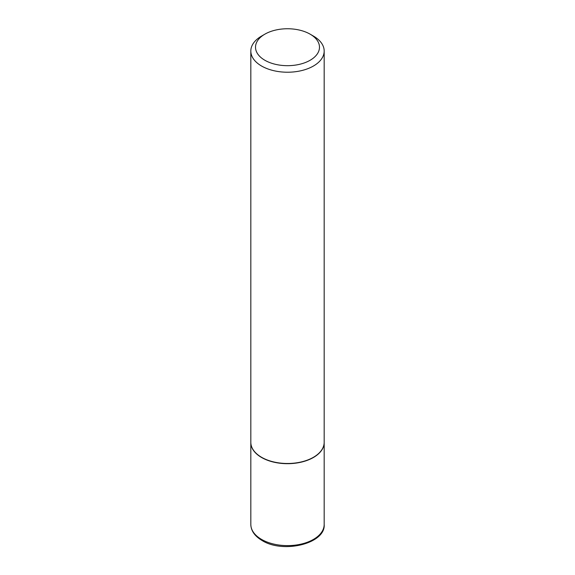 <?xml version="1.0" encoding="UTF-8"?>
<svg xmlns="http://www.w3.org/2000/svg" width="575" height="575" viewBox="0 0 575 575"><rect width="100%" height="100%" fill="white"/><g stroke="black" fill="none" stroke-linecap="round" stroke-linejoin="round"><path stroke-width="0.86" d="M250.822 442.412A36.678 21.174 0 0 0 250.822 442.513A36.678 21.174 0 0 0 261.567 457.484A36.678 21.174 0 0 0 301.537 462.077A36.678 21.174 0 0 0 324.178 442.513A36.678 21.174 0 0 0 324.178 442.412M261.647 457.341A36.441 21.038 0 0 0 261.733 457.391A36.441 21.038 0 0 0 313.267 457.391L313.433 457.29A36.678 21.174 0 0 0 324.178 442.319L324.178 51.046A36.678 21.174 0 0 0 313.433 36.074L310.112 34.155A31.984 18.465 0 0 0 264.888 34.155L264.888 34.155A31.984 18.465 0 0 0 264.888 60.274A31.984 18.465 0 0 0 310.112 60.274A31.984 18.465 0 0 0 310.112 34.155M261.567 36.074L264.888 34.155L261.567 36.074A36.678 21.174 0 0 0 250.822 51.046L250.822 442.319A36.678 21.174 0 0 0 261.567 457.29A36.678 21.174 0 0 0 313.433 457.29L313.267 457.391M250.822 51.046A36.678 21.174 0 0 0 273.463 70.61A36.678 21.174 0 0 0 313.433 66.024A36.678 21.174 0 0 0 324.178 51.046M324.178 524.443C325.838 543.533 283.274 553.969 262.049 540.493C254.739 536.152 250.995 530.804 250.822 524.443A36.678 21.174 0 0 0 261.567 539.415A36.678 21.174 0 0 0 301.537 544.008A36.678 21.174 0 0 0 324.178 524.443L324.178 442.513M250.822 524.443L250.822 442.513"/></g></svg>
